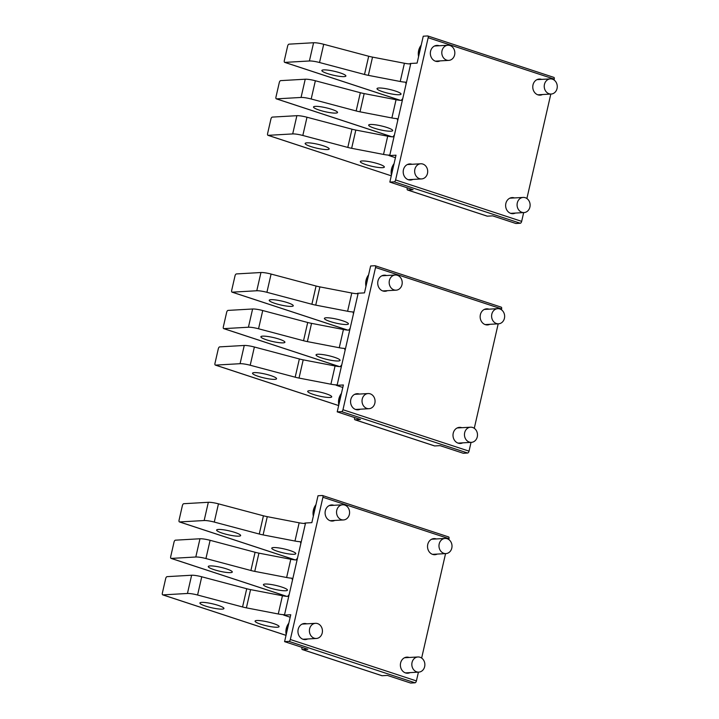 <?xml version="1.0" encoding="UTF-8"?>
<svg xmlns="http://www.w3.org/2000/svg" width="719" height="719" viewBox="0 0 719 719"><rect width="100%" height="100%" fill="white"/><g stroke="black" fill="none" stroke-linecap="round" stroke-linejoin="round"><path stroke-width="1.08" d="M434.384 445.843A1.896 0.917 108.2 0 0 434.537 445.924A1.896 0.917 108.2 0 0 434.716 445.951L440.046 445.636L463.288 453.276L467.647 453.024A1.896 0.917 -71.8 0 0 469.031 451.146L342.963 409.731L375.543 267.495A1.896 0.917 -71.8 0 0 375.165 265.751A1.896 0.917 -71.8 0 0 374.994 265.724L370.636 265.976L364.47 292.876L357.523 293.271A2.849 1.375 -71.8 0 1 356.939 293.694M354.683 417.604L354.584 418.036A1.896 0.917 -71.8 0 0 354.961 419.788A1.896 0.917 -71.8 0 0 355.132 419.806L360.462 419.501L337.22 411.861L341.579 411.619A1.896 0.917 -71.8 0 0 342.963 409.731M501.413 309.763L501.61 308.9A1.896 0.917 -71.8 0 0 501.233 307.157A1.896 0.917 -71.8 0 0 501.062 307.139M498.195 323.829L474.27 428.299M471.044 442.365L469.031 451.146M489.846 324.314A8.062 6.92 -93.3 0 1 487.545 324.925A8.062 6.92 -93.3 0 1 480.382 314.67A8.062 6.92 -93.3 0 1 486.619 308.828A8.062 6.92 -93.3 0 1 488.974 309.17M387.415 290.665A8.062 6.92 -93.3 0 1 385.114 291.276A8.062 6.92 -93.3 0 1 377.951 281.03A8.062 6.92 -93.3 0 1 384.189 275.179A8.062 6.92 -93.3 0 1 386.543 275.521M360.273 409.201A8.062 6.92 -93.3 0 1 357.963 409.812A8.062 6.92 -93.3 0 1 350.8 399.566A8.062 6.92 -93.3 0 1 357.037 393.715A8.062 6.92 -93.3 0 1 359.401 394.057M462.703 442.85A8.062 6.92 -93.3 0 1 460.394 443.452A8.062 6.92 -93.3 0 1 453.231 433.206A8.062 6.92 -93.3 0 1 459.468 427.365A8.062 6.92 -93.3 0 1 461.832 427.697M351.78 293.028L347.61 311.264L315.731 305.126L319.901 286.89L351.78 293.028A9.482 1.555 -167.1 0 0 358.071 293.694L350.135 328.34L348.589 330.165A9.482 1.555 -167.1 0 1 343.43 329.5L339.251 347.735A9.482 1.555 -167.1 0 0 344.41 348.4L345.12 350.225L341.777 364.812L340.231 366.645A9.482 1.555 -167.1 0 1 335.072 365.971L330.902 384.207A9.482 1.555 -167.1 0 0 337.184 384.872L335.728 384.962A2.849 1.375 -71.8 0 1 335.998 384.989A2.849 1.375 -71.8 0 1 336.429 385.366L343.376 384.971L337.22 411.861M353.478 313.754L352.993 311.974M347.61 311.264A9.482 1.555 -167.1 0 0 352.768 311.929L353.191 312.073M240.074 363.697L244.253 345.462L219.699 346.873A1.896 0.917 -71.8 0 0 218.315 348.751L214.972 363.338A1.896 0.917 -71.8 0 0 215.349 365.09A1.896 0.917 -71.8 0 0 215.529 365.108L240.074 363.697A9.482 1.555 12.9 0 1 250.203 365.243L295.176 377.196L299.356 358.961A9.482 1.555 -167.1 0 0 303.202 359.842L335.072 365.971M254.301 372.613A12.331 2.022 -167.1 0 0 252.531 373.224A12.331 2.022 -167.1 0 0 261.06 377.178A12.331 2.022 -167.1 0 0 274.793 379.344A12.331 2.022 -167.1 0 0 276.563 378.724A12.331 2.022 -167.1 0 0 268.034 374.77A12.331 2.022 -167.1 0 0 254.301 372.613M329.949 397.454A12.331 2.022 -167.1 0 0 331.72 396.843A12.331 2.022 -167.1 0 0 323.191 392.889A12.331 2.022 -167.1 0 0 309.458 390.732A12.331 2.022 -167.1 0 0 307.687 391.343A12.331 2.022 -167.1 0 0 316.216 395.297A12.331 2.022 -167.1 0 0 329.949 397.454M236.407 273.93A1.896 0.917 -71.8 0 0 235.023 275.808L231.68 290.395A1.896 0.917 -71.8 0 0 232.057 292.148A1.896 0.917 -71.8 0 0 232.228 292.166L256.782 290.755A9.482 1.555 12.9 0 1 266.911 292.3L311.884 304.254L316.063 286.018L271.09 274.056A9.482 1.555 12.9 0 0 260.952 272.519L236.407 273.93M271.009 299.67A12.331 2.022 -167.1 0 0 269.239 300.281A12.331 2.022 -167.1 0 0 277.768 304.236A12.331 2.022 -167.1 0 0 291.501 306.393A12.331 2.022 -167.1 0 0 293.271 305.782A12.331 2.022 -167.1 0 0 284.742 301.827A12.331 2.022 -167.1 0 0 271.009 299.67M346.648 324.512A12.331 2.022 -167.1 0 0 348.427 323.901A12.331 2.022 -167.1 0 0 339.898 319.946A12.331 2.022 -167.1 0 0 326.165 317.78A12.331 2.022 -167.1 0 0 324.395 318.4A12.331 2.022 -167.1 0 0 332.924 322.355A12.331 2.022 -167.1 0 0 346.648 324.512M248.423 327.226L252.603 308.99L228.058 310.401A1.896 0.917 -71.8 0 0 226.665 312.28L223.33 326.866A1.896 0.917 -71.8 0 0 223.708 328.619A1.896 0.917 -71.8 0 0 223.879 328.637L248.423 327.226A9.482 1.555 12.9 0 1 258.552 328.772L303.535 340.725L307.705 322.489A9.482 1.555 -167.1 0 0 311.552 323.361L343.43 329.5M262.66 336.141A12.331 2.022 -167.1 0 0 260.88 336.753A12.331 2.022 -167.1 0 0 269.409 340.707A12.331 2.022 -167.1 0 0 283.142 342.864A12.331 2.022 -167.1 0 0 284.913 342.253A12.331 2.022 -167.1 0 0 276.393 338.298A12.331 2.022 -167.1 0 0 262.66 336.141M338.298 360.983A12.331 2.022 -167.1 0 0 340.069 360.372A12.331 2.022 -167.1 0 0 331.549 356.417A12.331 2.022 -167.1 0 0 317.816 354.251A12.331 2.022 -167.1 0 0 316.036 354.871A12.331 2.022 -167.1 0 0 324.566 358.826A12.331 2.022 -167.1 0 0 338.298 360.983M244.253 345.462A9.482 1.555 12.9 0 1 254.382 347.007L299.356 358.961M252.603 308.99A9.482 1.555 12.9 0 1 262.732 310.536L307.705 322.489M295.176 377.196A9.482 1.555 12.9 0 0 299.023 378.077L330.902 384.207M303.535 340.725A9.482 1.555 12.9 0 0 307.373 341.606L339.251 347.735M315.731 305.126A9.482 1.555 12.9 0 1 311.884 304.254M319.901 286.89A9.482 1.555 12.9 0 1 316.063 286.018M342.81 387.46L336.429 385.366M466.245 429.459A7.585 6.516 -93.3 0 1 470.541 427.203A7.585 6.516 -93.3 0 1 476.877 431.67A7.585 6.516 -93.3 0 1 475.708 440.091A7.585 6.516 -93.3 0 1 471.412 442.347A7.585 6.516 -93.3 0 1 465.076 437.88A7.585 6.516 -93.3 0 1 466.245 429.459M493.396 310.923A7.585 6.516 -93.3 0 1 497.692 308.667A7.585 6.516 -93.3 0 1 504.028 313.133A7.585 6.516 -93.3 0 1 502.851 321.555A7.585 6.516 -93.3 0 1 498.564 323.811A7.585 6.516 -93.3 0 1 492.218 319.344A7.585 6.516 -93.3 0 1 493.396 310.923M390.965 277.282A7.585 6.516 -93.3 0 1 395.261 275.018A7.585 6.516 -93.3 0 1 401.597 279.484A7.585 6.516 -93.3 0 1 400.42 287.906A7.585 6.516 -93.3 0 1 396.133 290.17A7.585 6.516 -93.3 0 1 389.788 285.695A7.585 6.516 -93.3 0 1 390.965 277.282M366.07 285.892A13.275 11.405 -93.3 0 1 368.595 274.874M366.87 282.396A13.275 11.405 -93.3 0 1 367.948 277.678M363.814 395.81A7.585 6.516 -93.3 0 1 368.11 393.554A7.585 6.516 -93.3 0 1 374.446 398.02A7.585 6.516 -93.3 0 1 373.278 406.442A7.585 6.516 -93.3 0 1 368.982 408.698A7.585 6.516 -93.3 0 1 362.646 404.231A7.585 6.516 -93.3 0 1 363.814 395.81M338.919 404.429A13.275 11.405 -93.3 0 1 341.444 393.41M339.719 400.932A13.275 11.405 -93.3 0 1 340.806 396.214M440.765 540.697A7.585 6.516 -93.3 0 1 445.061 538.441A7.585 6.516 -93.3 0 1 451.397 542.908A7.585 6.516 -93.3 0 1 450.229 551.329A7.585 6.516 -93.3 0 1 445.933 553.585A7.585 6.516 -93.3 0 1 439.597 549.118A7.585 6.516 -93.3 0 1 440.765 540.697M413.623 659.233A7.585 6.516 -93.3 0 1 417.919 656.977A7.585 6.516 -93.3 0 1 424.255 661.444A7.585 6.516 -93.3 0 1 423.078 669.865A7.585 6.516 -93.3 0 1 418.791 672.121A7.585 6.516 -93.3 0 1 412.445 667.654A7.585 6.516 -93.3 0 1 413.623 659.233M338.334 507.057A7.585 6.516 -93.3 0 1 342.63 504.792A7.585 6.516 -93.3 0 1 348.967 509.268A7.585 6.516 -93.3 0 1 347.798 517.68A7.585 6.516 -93.3 0 1 343.502 519.945A7.585 6.516 -93.3 0 1 337.166 515.469A7.585 6.516 -93.3 0 1 338.334 507.057M313.448 515.667A13.275 11.405 -93.3 0 1 315.965 504.648A14.227 14.227 0 0 0 313.331 516.143M314.248 512.171A13.275 11.405 -93.3 0 1 315.326 507.452M311.192 625.593A7.585 6.516 -93.3 0 1 315.488 623.328A7.585 6.516 -93.3 0 1 321.824 627.795A7.585 6.516 -93.3 0 1 320.647 636.216A7.585 6.516 -93.3 0 1 316.36 638.472A7.585 6.516 -93.3 0 1 310.015 634.005A7.585 6.516 -93.3 0 1 311.192 625.593M286.297 634.203A13.275 11.405 -93.3 0 1 288.822 623.184M287.097 630.707A13.275 11.405 -93.3 0 1 288.175 625.988M381.762 675.617A1.896 0.917 108.2 0 0 381.915 675.698A1.896 0.917 108.2 0 0 382.086 675.725L387.415 675.411L410.666 683.05L415.025 682.798A1.896 0.917 -71.8 0 0 416.409 680.92L290.341 639.506L322.921 497.269A1.896 0.917 -71.8 0 0 322.543 495.526A1.896 0.917 -71.8 0 0 322.364 495.499L318.005 495.751L311.848 522.65L304.901 523.046A2.849 1.375 -71.8 0 1 304.317 523.468M302.061 647.379L301.953 647.81A1.896 0.917 -71.8 0 0 302.331 649.563A1.896 0.917 -71.8 0 0 302.51 649.581L307.84 649.275L284.589 641.645L288.957 641.393A1.896 0.917 -71.8 0 0 290.341 639.506M448.791 539.538L448.989 538.675A1.896 0.917 -71.8 0 0 448.611 536.931A1.896 0.917 -71.8 0 0 448.431 536.913M445.564 553.612L421.64 658.074M418.422 672.139L416.409 680.92M437.224 554.088A8.062 6.92 -93.3 0 1 434.914 554.7A8.062 6.92 -93.3 0 1 427.751 544.454A8.062 6.92 -93.3 0 1 433.988 538.603A8.062 6.92 -93.3 0 1 436.352 538.944M334.793 520.439A8.062 6.92 -93.3 0 1 332.484 521.05A8.062 6.92 -93.3 0 1 325.321 510.805A8.062 6.92 -93.3 0 1 331.558 504.954A8.062 6.92 -93.3 0 1 333.922 505.295M307.642 638.975A8.062 6.92 -93.3 0 1 305.341 639.586A8.062 6.92 -93.3 0 1 298.178 629.341A8.062 6.92 -93.3 0 1 304.407 623.49A8.062 6.92 -93.3 0 1 306.77 623.831M410.073 672.625A8.062 6.92 -93.3 0 1 407.772 673.227A8.062 6.92 -93.3 0 1 400.609 662.981A8.062 6.92 -93.3 0 1 406.837 657.139A8.062 6.92 -93.3 0 1 409.201 657.481M299.158 522.803L294.979 541.039L263.1 534.909L267.279 516.664L299.158 522.803A9.482 1.555 -167.1 0 0 305.44 523.468L297.504 558.115L295.958 559.939A9.482 1.555 -167.1 0 1 290.8 559.274L286.629 577.51A9.482 1.555 -167.1 0 0 291.788 578.184L292.498 579.999L289.155 594.586L287.609 596.419A9.482 1.555 -167.1 0 1 282.45 595.745L278.271 613.981A9.482 1.555 -167.1 0 0 284.562 614.646L283.106 614.736A2.849 1.375 -71.8 0 1 283.367 614.763A2.849 1.375 -71.8 0 1 283.807 615.14L290.755 614.745L284.589 641.645M300.848 543.528L300.371 541.749M294.979 541.039A9.482 1.555 -167.1 0 0 300.138 541.704L300.56 541.847M187.443 593.472L191.622 575.236L167.078 576.647A1.896 0.917 -71.8 0 0 165.694 578.525L162.35 593.121A1.896 0.917 -71.8 0 0 162.728 594.865A1.896 0.917 -71.8 0 0 162.898 594.883L187.443 593.472A9.482 1.555 12.9 0 1 197.581 595.017L242.555 606.971L246.725 588.735A9.482 1.555 -167.1 0 0 250.572 589.616L282.45 595.745M201.68 602.387A12.331 2.022 -167.1 0 0 199.909 602.998A12.331 2.022 -167.1 0 0 208.429 606.953A12.331 2.022 -167.1 0 0 222.162 609.119A12.331 2.022 -167.1 0 0 223.942 608.499A12.331 2.022 -167.1 0 0 215.412 604.544A12.331 2.022 -167.1 0 0 201.68 602.387M277.318 627.229A12.331 2.022 -167.1 0 0 279.089 626.617A12.331 2.022 -167.1 0 0 270.569 622.663A12.331 2.022 -167.1 0 0 256.836 620.506A12.331 2.022 -167.1 0 0 255.065 621.117A12.331 2.022 -167.1 0 0 263.585 625.072A12.331 2.022 -167.1 0 0 277.318 627.229M183.785 503.704A1.896 0.917 -71.8 0 0 182.392 505.583L179.058 520.17A1.896 0.917 -71.8 0 0 179.435 521.922A1.896 0.917 -71.8 0 0 179.606 521.94L204.151 520.529A9.482 1.555 12.9 0 1 214.28 522.075L259.262 534.028L263.433 515.793L218.459 503.839A9.482 1.555 12.9 0 0 208.33 502.293L183.785 503.704M218.387 529.445A12.331 2.022 -167.1 0 0 216.617 530.056A12.331 2.022 -167.1 0 0 225.137 534.01A12.331 2.022 -167.1 0 0 238.87 536.167A12.331 2.022 -167.1 0 0 240.64 535.556A12.331 2.022 -167.1 0 0 232.12 531.602A12.331 2.022 -167.1 0 0 218.387 529.445M294.026 554.286A12.331 2.022 -167.1 0 0 295.797 553.675A12.331 2.022 -167.1 0 0 287.276 549.72A12.331 2.022 -167.1 0 0 273.544 547.554A12.331 2.022 -167.1 0 0 271.764 548.175A12.331 2.022 -167.1 0 0 280.293 552.129A12.331 2.022 -167.1 0 0 294.026 554.286M195.802 557L199.981 538.765L175.427 540.176A1.896 0.917 -71.8 0 0 174.043 542.054L170.7 556.641A1.896 0.917 -71.8 0 0 171.077 558.393A1.896 0.917 -71.8 0 0 171.257 558.411L195.802 557A9.482 1.555 12.9 0 1 205.931 558.546L250.904 570.5L255.083 552.264A9.482 1.555 -167.1 0 0 258.93 553.145L290.8 559.274M210.029 565.916A12.331 2.022 -167.1 0 0 208.258 566.527A12.331 2.022 -167.1 0 0 216.787 570.482A12.331 2.022 -167.1 0 0 230.52 572.639A12.331 2.022 -167.1 0 0 232.291 572.027A12.331 2.022 -167.1 0 0 223.762 568.073A12.331 2.022 -167.1 0 0 210.029 565.916M285.677 590.757A12.331 2.022 -167.1 0 0 287.447 590.146A12.331 2.022 -167.1 0 0 278.918 586.192A12.331 2.022 -167.1 0 0 265.185 584.035A12.331 2.022 -167.1 0 0 263.415 584.646A12.331 2.022 -167.1 0 0 271.944 588.6A12.331 2.022 -167.1 0 0 285.677 590.757M191.622 575.236A9.482 1.555 12.9 0 1 201.751 576.782L246.725 588.735M199.981 538.765A9.482 1.555 12.9 0 1 210.11 540.311L255.083 552.264M242.555 606.971A9.482 1.555 12.9 0 0 246.392 607.852L278.271 613.981M250.904 570.5A9.482 1.555 12.9 0 0 254.751 571.38L286.629 577.51M263.1 534.909A9.482 1.555 12.9 0 1 259.262 534.028M267.279 516.664A9.482 1.555 12.9 0 1 263.433 515.793M290.179 617.235L283.807 615.14M546.018 81.148A7.585 6.516 -93.3 0 1 550.314 78.892A7.585 6.516 -93.3 0 1 556.65 83.359A7.585 6.516 -93.3 0 1 555.481 91.78A7.585 6.516 -93.3 0 1 551.185 94.036A7.585 6.516 -93.3 0 1 544.849 89.569A7.585 6.516 -93.3 0 1 546.018 81.148M518.866 199.684A7.585 6.516 -93.3 0 1 523.162 197.428A7.585 6.516 -93.3 0 1 529.508 201.895A7.585 6.516 -93.3 0 1 528.33 210.316A7.585 6.516 -93.3 0 1 524.034 212.572A7.585 6.516 -93.3 0 1 517.698 208.106A7.585 6.516 -93.3 0 1 518.866 199.684M416.436 166.035A7.585 6.516 -93.3 0 1 420.732 163.779A7.585 6.516 -93.3 0 1 427.077 168.246A7.585 6.516 -93.3 0 1 425.9 176.667A7.585 6.516 -93.3 0 1 421.604 178.923A7.585 6.516 -93.3 0 1 415.267 174.456A7.585 6.516 -93.3 0 1 416.436 166.035M391.549 174.654A13.275 11.405 -93.3 0 1 394.075 163.635A14.227 14.227 0 0 0 391.442 175.13M392.349 171.158A13.275 11.405 -93.3 0 1 393.428 166.431M443.587 47.508A7.585 6.516 -93.3 0 1 447.883 45.243A7.585 6.516 -93.3 0 1 454.219 49.71A7.585 6.516 -93.3 0 1 453.051 58.131A7.585 6.516 -93.3 0 1 448.755 60.387A7.585 6.516 -93.3 0 1 442.419 55.92A7.585 6.516 -93.3 0 1 443.587 47.508M418.701 56.118A13.275 11.405 -93.3 0 1 421.217 45.099M419.501 52.622A13.275 11.405 -93.3 0 1 420.579 47.903M487.015 216.068A1.896 0.917 108.2 0 0 487.167 216.149A1.896 0.917 108.2 0 0 487.338 216.167L492.668 215.862L515.909 223.501L520.277 223.25A1.896 0.917 -71.8 0 0 521.661 221.371L395.594 179.957L428.164 37.721A1.896 0.917 -71.8 0 0 427.796 35.968A1.896 0.917 -71.8 0 0 427.616 35.95L423.257 36.202L417.101 63.101L410.145 63.497A2.849 1.375 -71.8 0 1 409.56 63.919M407.305 187.83L407.206 188.261A1.896 0.917 -71.8 0 0 407.583 190.014A1.896 0.917 -71.8 0 0 407.763 190.032L413.092 189.726L389.842 182.087L394.201 181.835A1.896 0.917 -71.8 0 0 395.594 179.957M554.043 79.989L554.241 79.126A1.896 0.917 -71.8 0 0 553.864 77.382A1.896 0.917 -71.8 0 0 553.684 77.355M550.817 94.054L526.892 198.516M523.666 212.59L521.661 221.371M542.477 94.54A8.062 6.92 -93.3 0 1 540.167 95.142A8.062 6.92 -93.3 0 1 533.004 84.896A8.062 6.92 -93.3 0 1 539.241 79.054A8.062 6.92 -93.3 0 1 541.605 79.396M440.046 60.89A8.062 6.92 -93.3 0 1 437.736 61.501A8.062 6.92 -93.3 0 1 430.573 51.256A8.062 6.92 -93.3 0 1 436.81 45.405A8.062 6.92 -93.3 0 1 439.174 45.746M412.895 179.426A8.062 6.92 -93.3 0 1 410.585 180.038A8.062 6.92 -93.3 0 1 403.431 169.792A8.062 6.92 -93.3 0 1 409.659 163.941A8.062 6.92 -93.3 0 1 412.023 164.283M515.325 213.076A8.062 6.92 -93.3 0 1 513.015 213.678A8.062 6.92 -93.3 0 1 505.861 203.432A8.062 6.92 -93.3 0 1 512.09 197.59A8.062 6.92 -93.3 0 1 514.453 197.923M404.411 63.254L400.231 81.49L368.353 75.351L372.532 57.116L404.411 63.254A9.482 1.555 -167.1 0 0 410.693 63.919L402.757 98.566L401.211 100.39A9.482 1.555 -167.1 0 1 396.052 99.725L391.882 117.961A9.482 1.555 -167.1 0 0 397.041 118.626L397.751 120.45L394.407 135.037L392.862 136.862A9.482 1.555 -167.1 0 1 387.703 136.197L383.524 154.432A9.482 1.555 -167.1 0 0 389.815 155.097L388.359 155.178A2.849 1.375 -71.8 0 1 388.62 155.214A2.849 1.375 -71.8 0 1 389.06 155.592L396.007 155.196L389.842 182.087M406.1 83.979L405.615 82.2M400.231 81.49A9.482 1.555 -167.1 0 0 405.39 82.155L405.813 82.299M292.696 133.923L296.875 115.687L272.33 117.098A1.896 0.917 -71.8 0 0 270.937 118.977L267.603 133.563A1.896 0.917 -71.8 0 0 267.98 135.316A1.896 0.917 -71.8 0 0 268.151 135.334L292.696 133.923A9.482 1.555 12.9 0 1 302.825 135.469L347.807 147.422L351.977 129.186A9.482 1.555 -167.1 0 0 355.824 130.067L387.703 136.197M306.932 142.838A12.331 2.022 -167.1 0 0 305.153 143.449A12.331 2.022 -167.1 0 0 313.682 147.404A12.331 2.022 -167.1 0 0 327.415 149.561A12.331 2.022 -167.1 0 0 329.185 148.95A12.331 2.022 -167.1 0 0 320.665 144.995A12.331 2.022 -167.1 0 0 306.932 142.838M382.571 167.68A12.331 2.022 -167.1 0 0 384.341 167.069A12.331 2.022 -167.1 0 0 375.821 163.114A12.331 2.022 -167.1 0 0 362.088 160.957A12.331 2.022 -167.1 0 0 360.309 161.568A12.331 2.022 -167.1 0 0 368.838 165.523A12.331 2.022 -167.1 0 0 382.571 167.68M289.038 44.156A1.896 0.917 -71.8 0 0 287.645 46.034L284.311 60.621A1.896 0.917 -71.8 0 0 284.679 62.364A1.896 0.917 -71.8 0 0 284.859 62.391L309.404 60.98A9.482 1.555 12.9 0 1 319.533 62.517L364.506 74.47L368.685 56.235L323.712 44.281A9.482 1.555 12.9 0 0 313.583 42.745L289.038 44.156M323.64 69.896A12.331 2.022 -167.1 0 0 321.86 70.507A12.331 2.022 -167.1 0 0 330.389 74.461A12.331 2.022 -167.1 0 0 344.122 76.618A12.331 2.022 -167.1 0 0 345.893 76.007A12.331 2.022 -167.1 0 0 337.373 72.053A12.331 2.022 -167.1 0 0 323.64 69.896M399.279 94.737A12.331 2.022 -167.1 0 0 401.049 94.126A12.331 2.022 -167.1 0 0 392.52 90.172A12.331 2.022 -167.1 0 0 378.787 88.006A12.331 2.022 -167.1 0 0 377.017 88.617A12.331 2.022 -167.1 0 0 385.546 92.58A12.331 2.022 -167.1 0 0 399.279 94.737M301.054 97.451L305.224 79.216L280.68 80.627A1.896 0.917 -71.8 0 0 279.296 82.505L275.952 97.092A1.896 0.917 -71.8 0 0 276.33 98.845A1.896 0.917 -71.8 0 0 276.5 98.863L301.054 97.451A9.482 1.555 12.9 0 1 311.183 98.997L356.157 110.951L360.336 92.715A9.482 1.555 -167.1 0 0 364.173 93.587L396.052 99.725M315.282 106.367A12.331 2.022 -167.1 0 0 313.511 106.978A12.331 2.022 -167.1 0 0 322.04 110.933A12.331 2.022 -167.1 0 0 335.773 113.09A12.331 2.022 -167.1 0 0 337.544 112.479A12.331 2.022 -167.1 0 0 329.014 108.524A12.331 2.022 -167.1 0 0 315.282 106.367M390.92 131.209A12.331 2.022 -167.1 0 0 392.7 130.597A12.331 2.022 -167.1 0 0 384.171 126.643A12.331 2.022 -167.1 0 0 370.438 124.477A12.331 2.022 -167.1 0 0 368.667 125.097A12.331 2.022 -167.1 0 0 377.196 129.052A12.331 2.022 -167.1 0 0 390.92 131.209M296.875 115.687A9.482 1.555 12.9 0 1 307.004 117.233L351.977 129.186M305.224 79.216A9.482 1.555 12.9 0 1 315.362 80.762L360.336 92.715M347.807 147.422A9.482 1.555 12.9 0 0 351.645 148.303L383.524 154.432M356.157 110.951A9.482 1.555 12.9 0 0 360.003 111.822L391.882 117.961M368.353 75.351A9.482 1.555 12.9 0 1 364.506 74.47M372.532 57.116A9.482 1.555 12.9 0 1 368.685 56.235M395.432 157.686L389.06 155.592M467.647 453.024L341.579 411.619M501.61 308.9L375.543 267.495M350.135 328.34L345.12 350.225M341.777 364.812L337.184 384.872M338.667 405.561L215.529 365.108M347.78 330.12L232.228 292.166M339.431 366.591L223.879 328.637M250.203 365.243L254.382 347.007M258.552 328.772L262.732 310.536M256.782 290.755L260.952 272.519M266.911 292.3L271.09 274.056M299.023 378.077L303.202 359.842M307.373 341.606L311.552 323.361M336.222 385.114L335.728 384.962M434.716 445.951L355.132 419.806M415.025 682.798L288.957 641.393M448.989 538.675L322.921 497.269M297.504 558.115L292.498 579.999M289.155 594.586L284.562 614.646M286.036 635.335L162.898 594.883M295.158 559.894L179.606 521.94M286.809 596.366L171.257 558.411M197.581 595.017L201.751 576.782M205.931 558.546L210.11 540.311M204.151 520.529L208.33 502.293M214.28 522.075L218.459 503.839M246.392 607.852L250.572 589.616M254.751 571.38L258.93 553.145M283.601 614.898L283.106 614.736M382.086 675.725L302.51 649.581M520.277 223.25L394.201 181.835M554.241 79.126L428.164 37.721M402.757 98.566L397.751 120.45M394.407 135.037L389.815 155.097M267.98 135.316L391.28 175.813L268.151 135.334M400.411 100.345L284.859 62.391M392.053 136.817L276.5 98.863M302.825 135.469L307.004 117.233M311.183 98.997L315.362 80.762M309.404 60.98L313.583 42.745M319.533 62.517L323.712 44.281M351.645 148.303L355.824 130.067M360.003 111.822L364.173 93.587M388.853 155.34L388.359 155.178M487.338 216.167L407.763 190.032M501.233 307.157L375.165 265.751M338.658 405.588L215.349 365.09M347.637 330.111L232.057 292.148M339.287 366.582L223.708 328.619M434.537 445.924L354.961 419.788M470.541 427.203L457.158 427.967M471.412 442.347L458.03 443.12M497.692 308.667L484.309 309.44M498.564 323.811L485.181 324.584M395.261 275.018L381.879 275.79M396.133 290.17L382.751 290.934M368.595 274.856A14.227 14.227 0 0 0 365.962 286.369M368.11 393.554L354.728 394.327M368.982 408.698L355.599 409.471M341.453 393.392A14.227 14.227 0 0 0 338.811 404.905M445.061 538.441L431.679 539.214M445.933 553.585L432.55 554.358M417.919 656.977L404.536 657.741M418.791 672.121L405.408 672.894M342.63 504.792L329.248 505.565M343.502 519.945L330.12 520.709M315.488 623.328L302.106 624.101M316.36 638.472L302.978 639.245M288.822 623.166A14.227 14.227 0 0 0 286.189 634.679M448.611 536.931L322.543 495.526M286.027 635.362L162.728 594.865M295.015 559.885L179.435 521.922M286.665 596.357L171.077 558.393M381.915 675.698L302.331 649.563M550.314 78.892L536.931 79.656M551.185 94.036L537.803 94.809M523.162 197.428L509.78 198.192M524.034 212.572L510.652 213.345M420.732 163.779L407.349 164.552M421.604 178.923L408.221 179.696M447.883 45.243L434.501 46.016M448.755 60.387L435.372 61.16M421.226 45.081A14.227 14.227 0 0 0 418.584 56.594M553.864 77.382L427.796 35.968M400.267 100.336L284.679 62.364M391.909 136.808L276.33 98.845M487.167 216.149L407.583 190.014"/></g></svg>
